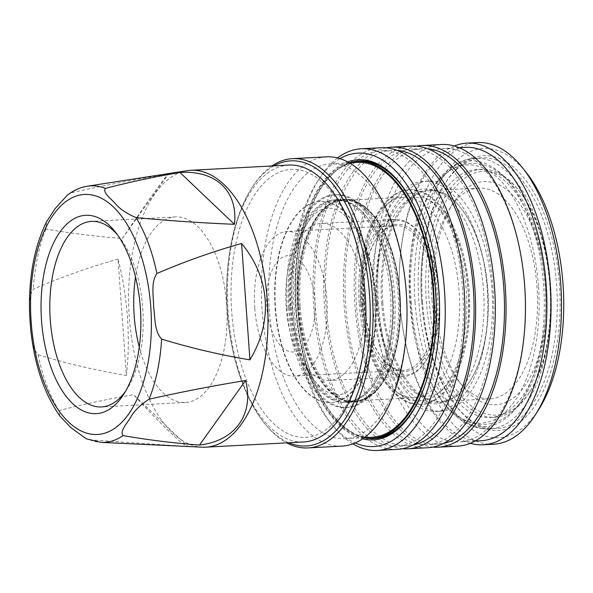 <?xml version="1.0" encoding="UTF-8"?>
<svg xmlns="http://www.w3.org/2000/svg" width="593" height="593" viewBox="0 0 593 593"><rect width="100%" height="100%" fill="white"/><g stroke="black" fill="none" stroke-linecap="round" stroke-linejoin="round"><path stroke-width="0.44" stroke-dasharray="2.96 2.22" d="M125.686 391.017A92.908 46.506 -93.1 0 0 127.399 388.437A92.908 46.506 -93.1 0 0 142.735 308.316A92.908 46.506 -93.1 0 0 119.312 237.037A92.908 46.506 -93.1 0 0 117.332 234.65M139.273 347.016A92.908 46.506 -93.1 0 0 185.357 402.469A92.908 46.506 -93.1 0 0 226.63 303.838A92.908 46.506 -93.1 0 0 175.454 216.912A92.908 46.506 -93.1 0 0 135.538 276.953M314.839 300.755A48.27 24.157 -93.1 0 0 287.375 255.672A48.27 24.157 -93.1 0 0 266.806 306.833A48.27 24.157 -93.1 0 0 294.276 351.916A48.27 24.157 -93.1 0 0 314.839 300.755M254.79 308.36A72.42 36.247 -93.1 0 0 294.684 376.118A72.42 36.247 -93.1 0 0 326.862 299.235A72.42 36.247 -93.1 0 0 286.96 231.478A72.42 36.247 -93.1 0 0 254.79 308.36M363.679 302.541A72.42 36.247 -93.1 0 0 381.936 358.105A72.42 36.247 -93.1 0 0 403.574 370.299A72.42 36.247 -93.1 0 0 435.744 293.416A72.42 36.247 -93.1 0 0 395.85 225.659A72.42 36.247 -93.1 0 0 375.636 240.091A72.42 36.247 -93.1 0 0 363.679 302.541M364.139 302.563A73.665 36.87 -93.1 0 0 382.707 359.084A73.665 36.87 -93.1 0 0 421.749 361.708A73.665 36.87 -93.1 0 0 437.441 293.283A73.665 36.87 -93.1 0 0 413.58 231.107A73.665 36.87 -93.1 0 0 376.296 239.038A73.665 36.87 -93.1 0 0 364.139 302.563M439.294 293.046A77.386 38.73 -93.1 0 0 419.785 233.679A77.386 38.73 -93.1 0 0 378.771 230.914A77.386 38.73 -93.1 0 0 362.286 302.801A77.386 38.73 -93.1 0 0 387.355 368.12A77.386 38.73 -93.1 0 0 426.515 359.781A77.386 38.73 -93.1 0 0 439.294 293.046M438.835 293.031A78.632 39.353 -93.1 0 0 419.014 232.701A78.632 39.353 -93.1 0 0 395.524 219.462A78.632 39.353 -93.1 0 0 360.588 302.934A78.632 39.353 -93.1 0 0 403.907 376.496A78.632 39.353 -93.1 0 0 425.856 360.833A78.632 39.353 -93.1 0 0 438.835 293.031M364.421 297.004A78.632 39.353 -93.1 0 0 321.109 223.435A78.632 39.353 -93.1 0 0 286.174 306.907A78.632 39.353 -93.1 0 0 329.493 380.469A78.632 39.353 -93.1 0 0 364.421 297.004M275.159 308.301A100.773 50.435 -93.1 0 0 330.672 402.58A100.773 50.435 -93.1 0 0 375.436 295.603A100.773 50.435 -93.1 0 0 319.923 201.323A100.773 50.435 -93.1 0 0 275.159 308.301M275.537 308.278A100.773 50.435 -93.1 0 0 331.05 402.558A100.773 50.435 -93.1 0 0 375.814 295.588A100.773 50.435 -93.1 0 0 320.302 201.309A100.773 50.435 -93.1 0 0 275.537 308.278M286.945 307.886A106.562 53.34 -93.1 0 0 345.652 407.584A106.562 53.34 -93.1 0 0 392.989 294.454A106.562 53.34 -93.1 0 0 334.289 194.756A106.562 53.34 -93.1 0 0 286.945 307.886M288.561 307.797A106.562 53.34 -93.1 0 0 347.261 407.495A106.562 53.34 -93.1 0 0 394.597 294.373A106.562 53.34 -93.1 0 0 335.897 194.674A106.562 53.34 -93.1 0 0 288.561 307.797M291.03 307.485A101.596 50.85 -93.1 0 0 323.934 393.241A101.596 50.85 -93.1 0 0 375.354 382.3A101.596 50.85 -93.1 0 0 392.129 294.684A101.596 50.85 -93.1 0 0 366.518 216.734A101.596 50.85 -93.1 0 0 312.674 213.117A101.596 50.85 -93.1 0 0 291.03 307.485M292.156 307.396A100.773 50.435 -93.1 0 0 347.668 401.676A100.773 50.435 -93.1 0 0 375.799 381.595A100.773 50.435 -93.1 0 0 392.433 294.699A100.773 50.435 -93.1 0 0 367.03 217.386A100.773 50.435 -93.1 0 0 336.92 200.419A100.773 50.435 -93.1 0 0 292.156 307.396M297.879 307.085A100.773 50.435 -93.1 0 0 323.281 384.397A100.773 50.435 -93.1 0 0 353.391 401.372A100.773 50.435 -93.1 0 0 398.155 294.395A100.773 50.435 -93.1 0 0 342.643 200.115A100.773 50.435 -93.1 0 0 314.512 220.188A100.773 50.435 -93.1 0 0 297.879 307.085M298.183 307.1A101.596 50.85 -93.1 0 0 323.793 385.05A101.596 50.85 -93.1 0 0 354.147 402.158A101.596 50.85 -93.1 0 0 399.282 294.306A101.596 50.85 -93.1 0 0 343.317 199.248A101.596 50.85 -93.1 0 0 314.957 219.492A101.596 50.85 -93.1 0 0 298.183 307.1M298.902 307.063A101.596 50.85 -93.1 0 0 354.866 402.121A101.596 50.85 -93.1 0 0 400.001 294.261A101.596 50.85 -93.1 0 0 344.029 199.211A101.596 50.85 -93.1 0 0 298.902 307.063M299.102 307.041A101.188 50.642 -93.1 0 0 331.88 392.447A101.188 50.642 -93.1 0 0 383.093 381.544A101.188 50.642 -93.1 0 0 399.793 294.291A101.188 50.642 -93.1 0 0 374.287 216.66A101.188 50.642 -93.1 0 0 320.665 213.05A101.188 50.642 -93.1 0 0 299.102 307.041M300.236 306.944A100.358 50.235 -93.1 0 0 355.518 400.838A100.358 50.235 -93.1 0 0 383.53 380.847A100.358 50.235 -93.1 0 0 400.097 294.306A100.358 50.235 -93.1 0 0 374.798 217.312A100.358 50.235 -93.1 0 0 344.815 200.412A100.358 50.235 -93.1 0 0 300.236 306.944M359.262 303.794A100.358 50.235 -93.1 0 0 397.495 392.833A100.358 50.235 -93.1 0 0 414.544 397.688A100.358 50.235 -93.1 0 0 459.13 291.156A100.358 50.235 -93.1 0 0 403.848 197.261A100.358 50.235 -93.1 0 0 387.407 203.903A100.358 50.235 -93.1 0 0 359.262 303.794M362.849 303.735A103.938 52.028 -93.1 0 0 402.447 395.954A103.938 52.028 -93.1 0 0 466.276 290.637A103.938 52.028 -93.1 0 0 391.995 200.271A103.938 52.028 -93.1 0 0 362.849 303.735M362.101 303.905A107.6 53.859 -93.1 0 0 419.607 404.611A107.6 53.859 -93.1 0 0 469.174 290.355A107.6 53.859 -93.1 0 0 408.14 189.834A107.6 53.859 -93.1 0 0 362.101 303.905M361.063 303.964A107.526 53.822 -93.1 0 0 418.532 404.604A107.526 53.822 -93.1 0 0 468.062 290.414A107.526 53.822 -93.1 0 0 407.072 189.96A107.526 53.822 -93.1 0 0 361.063 303.964M372.604 303.623A115.257 57.691 -93.1 0 0 436.092 411.46A115.257 57.691 -93.1 0 0 487.29 289.11A115.257 57.691 -93.1 0 0 423.802 181.273A115.257 57.691 -93.1 0 0 372.604 303.623M377.252 303.379A115.257 57.691 -93.1 0 0 440.74 411.208A115.257 57.691 -93.1 0 0 491.938 288.858A115.257 57.691 -93.1 0 0 428.45 181.028A115.257 57.691 -93.1 0 0 377.252 303.379M381.677 302.815A106.355 53.237 -93.1 0 0 416.13 392.588A106.355 53.237 -93.1 0 0 469.96 381.136A106.355 53.237 -93.1 0 0 487.513 289.421A106.355 53.237 -93.1 0 0 460.702 207.817A106.355 53.237 -93.1 0 0 404.337 204.029A106.355 53.237 -93.1 0 0 381.677 302.815M382.804 302.726A105.532 52.821 -93.1 0 0 440.94 401.461A105.532 52.821 -93.1 0 0 470.397 380.432A105.532 52.821 -93.1 0 0 487.817 289.436A105.532 52.821 -93.1 0 0 461.213 208.469A105.532 52.821 -93.1 0 0 429.688 190.701A105.532 52.821 -93.1 0 0 382.804 302.726M432 300.102A105.532 52.821 -93.1 0 0 458.604 381.062A105.532 52.821 -93.1 0 0 490.129 398.837A105.532 52.821 -93.1 0 0 537.013 286.804A105.532 52.821 -93.1 0 0 478.877 188.07A105.532 52.821 -93.1 0 0 449.42 209.099A105.532 52.821 -93.1 0 0 432 300.102M434.276 300.206A111.736 55.927 -93.1 0 0 462.444 385.932A111.736 55.927 -93.1 0 0 521.662 389.92A111.736 55.927 -93.1 0 0 545.464 286.13A111.736 55.927 -93.1 0 0 509.276 191.813A111.736 55.927 -93.1 0 0 452.726 203.851A111.736 55.927 -93.1 0 0 434.276 300.206M550.615 285.478A122.084 61.109 -93.1 0 0 519.839 191.813A122.084 61.109 -93.1 0 0 455.142 187.462A122.084 61.109 -93.1 0 0 429.132 300.859A122.084 61.109 -93.1 0 0 468.678 403.907A122.084 61.109 -93.1 0 0 530.461 390.75A122.084 61.109 -93.1 0 0 550.615 285.478M549.852 285.441A124.152 62.139 -93.1 0 0 518.556 190.19A124.152 62.139 -93.1 0 0 481.464 169.287A124.152 62.139 -93.1 0 0 426.315 301.081A124.152 62.139 -93.1 0 0 494.703 417.242A124.152 62.139 -93.1 0 0 529.364 392.499A124.152 62.139 -93.1 0 0 549.852 285.441M545.204 285.693A124.152 62.139 -93.1 0 0 476.809 169.531A124.152 62.139 -93.1 0 0 421.66 301.333A124.152 62.139 -93.1 0 0 490.055 417.487A124.152 62.139 -93.1 0 0 545.204 285.693M538.444 285.863A129.304 64.719 -93.1 0 0 437.849 181.428A129.304 64.719 -93.1 0 0 431.118 190.649A129.304 64.719 -93.1 0 0 409.778 302.156A129.304 64.719 -93.1 0 0 442.371 401.357A129.304 64.719 -93.1 0 0 450.043 409.807A129.304 64.719 -93.1 0 0 538.444 285.863M421.719 301.741A135.538 67.839 -93.1 0 0 455.891 405.723A135.538 67.839 -93.1 0 0 496.385 428.546A135.538 67.839 -93.1 0 0 556.59 284.67A135.538 67.839 -93.1 0 0 481.931 157.864A135.538 67.839 -93.1 0 0 444.098 184.868A135.538 67.839 -93.1 0 0 421.719 301.741M422.483 301.778A137.606 68.877 -93.1 0 0 457.166 407.347A137.606 68.877 -93.1 0 0 530.09 412.254A137.606 68.877 -93.1 0 0 559.407 284.44A137.606 68.877 -93.1 0 0 514.835 168.293A137.606 68.877 -93.1 0 0 445.195 183.118A137.606 68.877 -93.1 0 0 422.483 301.778M526.502 172.859A144.848 72.502 -93.1 0 0 449.739 167.693A144.848 72.502 -93.1 0 0 418.88 302.23A144.848 72.502 -93.1 0 0 465.794 424.492A144.848 72.502 -93.1 0 0 539.104 408.888M477.528 142.557A151.052 75.608 -93.1 0 0 410.423 302.912A151.052 75.608 -93.1 0 0 493.635 444.231M454.386 145.982A151.052 75.608 -93.1 0 0 399.971 303.468A151.052 75.608 -93.1 0 0 470.264 443.29M465.223 147.361A146.916 73.532 -93.1 0 0 399.964 303.32A146.916 73.532 -93.1 0 0 480.893 440.769M524.686 285.959A146.916 73.532 -93.1 0 0 443.757 148.502A146.916 73.532 -93.1 0 0 378.497 304.468A146.916 73.532 -93.1 0 0 459.427 441.918A146.916 73.532 -93.1 0 0 524.686 285.959M441.474 144.484A151.052 75.608 -93.1 0 0 374.368 304.839A151.052 75.608 -93.1 0 0 457.581 446.158M416.723 146.189A151.052 75.608 -93.1 0 0 354.97 305.869A151.052 75.608 -93.1 0 0 432.794 447.1M427.686 148.724A147.946 74.051 -93.1 0 0 422.238 148.621A147.946 74.051 -93.1 0 0 356.512 305.677A147.946 74.051 -93.1 0 0 438.012 444.098A147.946 74.051 -93.1 0 0 443.423 443.408M492.998 287.612A147.946 74.051 -93.1 0 0 411.505 149.191A147.946 74.051 -93.1 0 0 345.778 306.247A147.946 74.051 -93.1 0 0 427.279 444.668A147.946 74.051 -93.1 0 0 492.998 287.612M411.334 146.093A151.052 75.608 -93.1 0 0 344.236 306.448A151.052 75.608 -93.1 0 0 427.442 447.767M386.31 147.813A151.052 75.608 -93.1 0 0 324.556 307.493A151.052 75.608 -93.1 0 0 402.38 448.723M397.28 150.348A147.946 74.051 -93.1 0 0 391.825 150.244A147.946 74.051 -93.1 0 0 326.106 307.3A147.946 74.051 -93.1 0 0 407.599 445.721A147.946 74.051 -93.1 0 0 413.017 445.032M462.592 289.236A147.946 74.051 -93.1 0 0 381.091 150.815A147.946 74.051 -93.1 0 0 315.372 307.871A147.946 74.051 -93.1 0 0 396.865 446.292A147.946 74.051 -93.1 0 0 462.592 289.236M380.928 147.716A151.052 75.608 -93.1 0 0 313.823 308.071A151.052 75.608 -93.1 0 0 397.036 449.39M337.587 157.931A151.052 75.608 -93.1 0 0 319.086 178.864A151.052 75.608 -93.1 0 0 294.15 309.116A151.052 75.608 -93.1 0 0 332.228 425.011A151.052 75.608 -93.1 0 0 352.85 443.846M339.982 158.613A146.916 73.532 -93.1 0 0 316.884 182.362A146.916 73.532 -93.1 0 0 292.631 309.049A146.916 73.532 -93.1 0 0 329.664 421.764A146.916 73.532 -93.1 0 0 355.163 442.919M347.72 161.882A140.296 70.219 -93.1 0 0 295.929 308.634A140.296 70.219 -93.1 0 0 362.501 438.842M351.671 162.163A139.051 69.596 -93.1 0 0 297.619 308.493A139.051 69.596 -93.1 0 0 366.407 438.138M412.698 411.409A139.051 69.596 -93.1 0 0 413.032 410.89A139.051 69.596 -93.1 0 0 435.981 290.978A139.051 69.596 -93.1 0 0 400.935 184.297A139.051 69.596 -93.1 0 0 400.549 183.815M424.736 385.606A138.636 69.388 -93.1 0 0 435.781 291.007A138.636 69.388 -93.1 0 0 415.263 208.187M359.41 161.296A138.636 69.388 -93.1 0 0 297.819 308.471A138.636 69.388 -93.1 0 0 374.19 438.175M349.307 162.764A138.636 69.388 -93.1 0 0 295.677 308.582A138.636 69.388 -93.1 0 0 363.991 437.797M357.32 162.445A137.606 68.877 -93.1 0 0 296.189 308.523A137.606 68.877 -93.1 0 0 371.989 437.263M406.287 292.616A137.606 68.877 -93.1 0 0 330.486 163.876A137.606 68.877 -93.1 0 0 269.355 309.954A137.606 68.877 -93.1 0 0 345.156 438.694A137.606 68.877 -93.1 0 0 406.287 292.616M326.484 156.841A144.848 72.502 -93.1 0 0 262.143 310.599A144.848 72.502 -93.1 0 0 341.931 446.121M271.898 165.966A144.848 72.502 -93.1 0 0 252.099 187.507A144.848 72.502 -93.1 0 0 228.186 312.415A144.848 72.502 -93.1 0 0 264.7 423.543A144.848 72.502 -93.1 0 0 286.678 442.852M274.018 165.855A142.78 71.464 -93.1 0 0 251.002 189.256A142.78 71.464 -93.1 0 0 227.43 312.378A142.78 71.464 -93.1 0 0 263.418 421.92A142.78 71.464 -93.1 0 0 288.806 442.741M365.229 294.936A134.188 67.165 -93.1 0 0 288.88 169.605A134.188 67.165 -93.1 0 0 231.7 311.836A134.188 67.165 -93.1 0 0 308.056 437.167A134.188 67.165 -93.1 0 0 365.229 294.936M288.858 165.062A138.636 69.388 -93.1 0 0 227.267 312.237A138.636 69.388 -93.1 0 0 303.638 441.948M187.403 170.658A138.636 69.388 -93.1 0 0 129.318 317.47A138.636 69.388 -93.1 0 0 202.169 447.189M126.383 375.51C128.54 357.409 128.896 338.092 127.451 317.559C125.953 297.026 122.818 277.554 118.037 259.126L126.383 375.51C96.644 370.558 67.209 363.635 38.071 354.733L34.394 349.359L32.608 342.754L30.658 329.159M29.672 315.543L29.65 301.704L30.48 294.891L33.371 289.147C61.02 277.213 89.239 267.206 118.037 259.126M122.351 238.497C146.397 202.902 165.358 176.366 168.479 173.942L122.351 238.497C95.666 236.444 70.189 233.286 45.928 229.024L46.506 221.834M67.298 195.208L71.923 192.643C104.435 185.35 136.612 179.116 168.479 173.942M186.002 446.418L89.639 439.821L86.296 438.813M59.997 416.197L58.944 410.615C82.449 404.463 107.318 399.156 133.544 394.693L188.018 446.514C184.779 447.285 162.386 425.982 133.544 394.693M289.525 307.559A101.396 50.746 -93.1 0 0 347.216 402.254A101.396 50.746 -93.1 0 0 390.416 294.78A101.396 50.746 -93.1 0 0 332.725 200.086A101.396 50.746 -93.1 0 0 289.525 307.559M376.414 303.142A107.6 53.859 -93.1 0 0 437.634 403.64A107.6 53.859 -93.1 0 0 483.48 289.592A107.6 53.859 -93.1 0 0 422.26 189.093A107.6 53.859 -93.1 0 0 376.414 303.142M411.171 302.215A133.106 66.624 -93.1 0 0 444.728 404.337A133.106 66.624 -93.1 0 0 515.273 409.088A133.106 66.624 -93.1 0 0 543.625 285.448A133.106 66.624 -93.1 0 0 500.514 173.097A133.106 66.624 -93.1 0 0 433.149 187.432A133.106 66.624 -93.1 0 0 411.171 302.215M415.026 302.096A135.538 67.839 -93.1 0 0 489.685 428.902A135.538 67.839 -93.1 0 0 549.896 285.025A135.538 67.839 -93.1 0 0 475.238 158.22A135.538 67.839 -93.1 0 0 415.026 302.096M45.928 229.024A128.436 64.289 -93.1 0 0 33.371 289.147M87.408 186.202A128.436 64.289 -93.1 0 0 71.923 192.643M38.071 354.733A128.436 64.289 -93.1 0 0 58.944 410.615M89.639 439.821A128.436 64.289 -93.1 0 0 101.084 442.378M290.622 307.344C291.637 321.243 294.009 334.304 297.73 346.534C302.623 362.19 308.834 374.324 316.38 382.952C324.141 391.321 331.279 395.175 337.78 394.538C356.638 396.984 380.217 348.654 375.006 295.759C372.619 245.191 345.326 204.578 327.847 208.573C308.99 206.127 285.403 254.449 290.622 307.344M377.511 302.934C380.091 356.719 408.977 400.075 428.087 395.931C448.671 398.363 473.57 346.831 468.07 290.563C465.49 236.777 436.604 193.422 417.494 197.565C396.917 195.134 372.011 246.666 377.511 302.934M127.399 388.437L123.981 393.856M185.357 402.469L101.462 406.946M403.574 370.299L294.684 376.118M381.936 358.105L382.707 359.084M419.785 233.679L419.014 232.701M395.524 219.462L321.109 223.435M331.05 402.558L330.672 402.58M347.261 407.495L345.652 407.584M375.799 381.595L375.354 382.3M353.391 401.372L347.668 401.676M323.281 384.397L323.793 385.05M354.866 402.121L354.147 402.158M383.53 380.847L383.093 381.544M414.544 397.688L355.518 400.838M397.495 392.833L402.447 395.954M418.532 404.604L419.607 404.611M440.74 411.208L436.092 411.46M470.397 380.432L469.96 381.136M490.129 398.837L440.94 401.461M458.604 381.062L462.444 385.932M519.839 191.813L518.556 190.19M481.464 169.287L476.809 169.531M437.849 181.428C452.815 164.135 469.938 159.25 489.21 166.766C508.764 175.721 523.122 197.143 532.143 220.678C539.697 240.313 544.337 261.928 546.086 285.522C550.141 339.159 535.953 392.596 509.958 413.803C502.308 420.229 493.954 423.765 484.911 424.395C472.376 424.877 460.746 420.022 450.043 409.807M442.371 401.357L444.728 404.337C452.222 413.892 460.561 420.778 469.752 425.011C476.238 427.938 482.887 429.236 489.685 428.902L496.385 428.546M455.891 405.723L457.166 407.347M459.241 147.679L443.757 148.502M422.238 148.621L411.505 149.191M391.825 150.244L381.091 150.815M316.884 182.362L319.086 178.864M413.032 410.89L412.372 411.935M349.477 162.86L330.486 163.876M251.002 189.256L252.099 187.507M263.418 421.92L264.7 423.543M364.146 437.678L345.156 438.694M400.935 184.297L400.164 183.326M329.664 421.764L332.228 425.011M407.599 445.721L396.865 446.292M438.012 444.098L427.279 444.668M474.911 441.088L459.427 441.918M444.098 184.868L445.195 183.118M481.931 157.864L475.238 158.22C468.44 158.613 461.969 160.614 455.832 164.217C447.137 169.398 439.576 177.137 433.149 187.432L431.118 190.649M494.703 417.242L490.055 417.487M530.461 390.75L529.364 392.499M449.42 209.099L452.726 203.851M478.877 188.07L429.688 190.701M461.213 208.469L460.702 207.817M428.45 181.028L423.802 181.273M407.072 189.96L408.14 189.834M387.407 203.903L391.995 200.271M403.848 197.261L344.815 200.412M374.798 217.312L374.287 216.66M344.029 199.211L343.317 199.248M314.512 220.188L314.957 219.492M342.643 200.115L336.92 200.419M367.03 217.386L366.518 216.734M335.897 194.674L334.289 194.756M320.302 201.309L319.923 201.323M403.907 376.496L329.493 380.469M426.515 359.781L425.856 360.833M375.636 240.091L376.296 239.038M395.85 225.659L286.96 231.478M175.454 216.912L91.552 221.397M119.312 237.037L115.346 232.011"/><path stroke-width="0.89" d="M41.547 320.724A99.32 49.716 -93.1 0 0 73.717 404.559A99.32 49.716 -93.1 0 0 123.981 393.856A99.32 49.716 -93.1 0 0 140.378 308.212A99.32 49.716 -93.1 0 0 115.346 232.011A99.32 49.716 -93.1 0 0 62.71 228.468A99.32 49.716 -93.1 0 0 41.547 320.724M117.332 234.65A92.908 46.506 -93.1 0 0 91.552 221.397A92.908 46.506 -93.1 0 0 50.286 320.02A92.908 46.506 -93.1 0 0 101.462 406.946A92.908 46.506 -93.1 0 0 125.686 391.017M135.538 276.953A92.908 46.506 -93.1 0 0 134.181 315.543A92.908 46.506 -93.1 0 0 139.273 347.016M470.264 443.29A151.052 75.608 -93.1 0 0 483.176 444.794L493.635 444.231A151.052 75.608 -93.1 0 0 535.798 414.136L539.104 408.888A144.848 72.502 -93.1 0 0 563.009 283.988A144.848 72.502 -93.1 0 0 526.502 172.859L522.655 167.989A151.052 75.608 -93.1 0 0 477.528 142.557L467.069 143.113A151.052 75.608 -93.1 0 0 454.386 145.982M535.798 414.136A151.052 75.608 -93.1 0 0 560.733 283.884A151.052 75.608 -93.1 0 0 522.655 167.989M483.176 444.794A151.052 75.608 -93.1 0 0 550.274 284.44A151.052 75.608 -93.1 0 0 467.069 143.113M474.911 441.088L480.893 440.769A146.916 73.532 -93.1 0 0 546.153 284.81A146.916 73.532 -93.1 0 0 465.223 147.361L459.241 147.679M432.794 447.1A151.052 75.608 -93.1 0 0 438.175 447.196L457.581 446.158A151.052 75.608 -93.1 0 0 524.679 285.804A151.052 75.608 -93.1 0 0 441.474 144.484L422.068 145.515A151.052 75.608 -93.1 0 0 416.723 146.189M438.175 447.196A151.052 75.608 -93.1 0 0 505.28 286.842A151.052 75.608 -93.1 0 0 422.068 145.515M443.423 443.408A147.946 74.051 -93.1 0 0 503.731 287.034A147.946 74.051 -93.1 0 0 427.686 148.724M402.38 448.723A151.052 75.608 -93.1 0 0 407.769 448.819L427.442 447.767A151.052 75.608 -93.1 0 0 494.547 287.412A151.052 75.608 -93.1 0 0 411.334 146.093L391.662 147.146A151.052 75.608 -93.1 0 0 386.31 147.813M407.769 448.819A151.052 75.608 -93.1 0 0 474.867 288.465A151.052 75.608 -93.1 0 0 391.662 147.146M413.017 445.032A147.946 74.051 -93.1 0 0 473.325 288.658A147.946 74.051 -93.1 0 0 397.28 150.348M352.85 443.846A151.052 75.608 -93.1 0 0 377.356 450.443L397.036 449.39A151.052 75.608 -93.1 0 0 464.134 289.036A151.052 75.608 -93.1 0 0 380.928 147.716L361.248 148.769A151.052 75.608 -93.1 0 0 337.587 157.931M377.356 450.443A151.052 75.608 -93.1 0 0 444.461 290.088A151.052 75.608 -93.1 0 0 361.248 148.769M355.163 442.919A146.916 73.532 -93.1 0 0 438.82 290.54A146.916 73.532 -93.1 0 0 339.982 158.613M362.501 438.842A140.296 70.219 -93.1 0 0 412.372 411.935A140.296 70.219 -93.1 0 0 435.529 290.955A140.296 70.219 -93.1 0 0 400.164 183.326A140.296 70.219 -93.1 0 0 347.72 161.882M366.407 438.138A139.051 69.596 -93.1 0 0 412.698 411.409M415.263 208.187A138.636 69.388 -93.1 0 0 359.41 161.296L357.26 161.415A138.636 69.388 -93.1 0 0 349.307 162.764M363.991 437.797A138.636 69.388 -93.1 0 0 372.048 438.294A138.636 69.388 -93.1 0 0 433.631 291.119A138.636 69.388 -93.1 0 0 357.26 161.415M364.146 437.678L371.989 437.263A137.606 68.877 -93.1 0 0 433.12 291.185A137.606 68.877 -93.1 0 0 357.32 162.445L349.477 162.86M286.678 442.852A144.848 72.502 -93.1 0 0 307.982 447.93L341.931 446.121A144.848 72.502 -93.1 0 0 406.272 292.356A144.848 72.502 -93.1 0 0 326.484 156.841L292.534 158.65A144.848 72.502 -93.1 0 0 271.898 165.966M307.982 447.93A144.848 72.502 -93.1 0 0 372.322 294.165A144.848 72.502 -93.1 0 0 292.534 158.65M288.806 442.741A142.78 71.464 -93.1 0 0 369.506 294.395A142.78 71.464 -93.1 0 0 274.018 165.855M101.084 442.378L202.169 447.189A138.636 69.388 -93.1 0 0 205.682 447.174L303.638 441.948A138.636 69.388 -93.1 0 0 365.221 294.773A138.636 69.388 -93.1 0 0 288.858 165.062L190.902 170.295A138.636 69.388 -93.1 0 0 187.403 170.658L87.408 186.202C80.196 187.373 73.495 190.375 67.298 195.208L55.156 208.551L46.506 221.834C33.912 247.711 28.301 278.94 29.672 315.543L30.658 329.159C34.453 364.843 44.23 393.856 59.997 416.197L70.997 427.723L86.296 438.813L101.084 442.378A128.436 64.289 -93.1 0 0 123.062 435.588C147.316 439.85 172.793 443.008 199.485 445.061L245.613 380.498C213.769 385.68 181.584 391.914 149.065 399.208C140.23 404.915 134.003 411.09 130.393 417.709C126.865 423.676 119.571 431.259 123.062 435.588M205.682 447.174A138.636 69.388 -93.1 0 0 267.273 299.999A138.636 69.388 -93.1 0 0 190.902 170.295M241.581 243.486C255.753 260.72 263.633 279.599 265.212 300.117C266.576 320.657 261.483 340.575 249.927 359.869L241.581 243.486C212.783 251.565 184.556 261.572 156.915 273.506C150.652 282.446 153.602 295.692 153.609 306.596C155.151 317.388 154.15 330.968 161.615 339.092C190.753 347.987 220.188 354.918 249.927 359.869M179.946 172.489C153.728 176.951 128.866 182.259 105.346 188.411C102.493 192.614 110.75 198.455 115.049 203.325C119.556 208.78 126.561 213.539 136.042 217.616C169.302 220.737 202.094 222.968 234.42 224.31L179.946 172.489C215.852 169.969 238.238 191.272 234.42 224.31M245.613 380.498C254.234 414.351 235.265 440.888 199.485 445.061M372.048 438.294L374.19 438.175A138.636 69.388 -93.1 0 0 424.736 385.606M400.549 183.815A139.051 69.596 -93.1 0 0 351.671 162.163M105.346 188.411A128.436 64.289 -93.1 0 0 87.408 186.202M156.915 273.506A128.436 64.289 -93.1 0 0 136.042 217.616M150.763 306.892A120.194 60.16 -93.1 0 0 82.375 194.637A120.194 60.16 -93.1 0 0 31.162 322.036A120.194 60.16 -93.1 0 0 99.55 434.291A120.194 60.16 -93.1 0 0 150.763 306.892M149.065 399.208A128.436 64.289 -93.1 0 0 161.615 339.092"/></g></svg>
